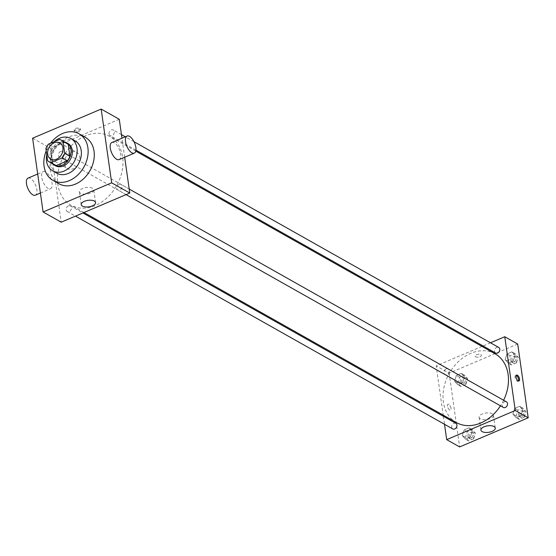 <?xml version="1.0" encoding="UTF-8"?>
<svg xmlns="http://www.w3.org/2000/svg" width="556" height="556" viewBox="0 0 556 556"><rect width="100%" height="100%" fill="white"/><g stroke="black" fill="none" stroke-linecap="round" stroke-linejoin="round"><path stroke-width="0.42" stroke-dasharray="2.78 2.08" d="M64.51 163.756A9.285 7.131 119.4 0 1 68.138 154.186A9.285 7.131 119.4 0 1 76.693 152.434A9.285 7.131 119.4 0 1 78.347 164.02A9.285 7.131 119.4 0 1 67.568 168.6A9.285 7.131 119.4 0 1 64.51 163.756M59.589 139.438L64.767 142.357L53.591 147.104L48.414 144.185M45.891 148.66L51.062 151.579L52.771 163.603L47.601 160.684M51.062 151.579A12.468 9.577 119.4 0 1 53.591 147.104M64.767 142.357A12.468 9.577 119.4 0 1 66.616 143.094M54.363 164.805A12.468 9.577 119.4 0 1 52.771 163.603M64.781 142.058A12.767 9.806 -60.6 0 0 58.887 142.677A12.767 9.806 -60.6 0 0 50.526 152.441A12.767 9.806 -60.6 0 0 52.528 163.777M55.51 165.799A12.767 9.806 119.4 0 1 51.305 159.127A12.767 9.806 119.4 0 1 60.18 143.406A12.767 9.806 119.4 0 1 68.054 143.559M54.029 141.801A18.563 14.268 -60.6 0 0 46.746 154.707M75.109 140.876A18.563 14.268 -60.6 0 0 63.655 140.661A18.563 14.268 -60.6 0 0 51.02 156.764A18.563 14.268 -60.6 0 0 56.865 173.222M50.526 143.288A26.688 20.509 -60.6 0 0 46.211 150.933M59.019 183.765A26.688 20.509 119.4 0 1 50.228 169.823A26.688 20.509 119.4 0 1 68.777 136.95A26.688 20.509 119.4 0 1 85.242 137.269M79.008 130.472A3.19 1.446 171.9 0 0 80.391 129.02A3.19 1.446 171.9 0 0 77.027 128.04A3.19 1.446 171.9 0 0 74.073 129.923A3.19 1.446 171.9 0 0 75.838 130.938A3.19 1.446 171.9 0 0 79.008 130.472M119.276 119.283L50.707 148.417L32.602 138.201M68.416 205.866A3.204 2.46 -60.6 0 0 66.24 208.639A3.204 2.46 -60.6 0 0 67.248 211.482A3.204 2.46 -60.6 0 0 70.966 209.897A3.204 2.46 -60.6 0 0 70.397 205.901A3.204 2.46 -60.6 0 0 68.416 205.866M60.673 151.44A3.204 2.46 -60.6 0 0 58.491 154.22A3.204 2.46 -60.6 0 0 59.499 157.056A3.204 2.46 -60.6 0 0 63.217 155.478A3.204 2.46 -60.6 0 0 62.647 151.482A3.204 2.46 -60.6 0 0 60.673 151.44M109.032 133.892A3.204 2.46 119.4 0 1 110.283 130.59A3.204 2.46 119.4 0 1 113.236 129.986A3.204 2.46 119.4 0 1 113.806 133.982A3.204 2.46 119.4 0 1 110.088 135.56A3.204 2.46 119.4 0 1 109.032 133.892M124.676 157.23L121.966 138.208M50.707 148.417L61.209 222.185M119.005 184.37A3.204 2.46 -60.6 0 0 116.823 187.143A3.204 2.46 -60.6 0 0 117.83 189.985A3.204 2.46 -60.6 0 0 121.549 188.401A3.204 2.46 -60.6 0 0 120.979 184.404A3.204 2.46 -60.6 0 0 119.005 184.37M85.283 135.9A39.455 30.316 -60.6 0 0 58.429 170.115A39.455 30.316 -60.6 0 0 70.855 205.095A39.455 30.316 -60.6 0 0 116.649 185.628A39.455 30.316 -60.6 0 0 109.622 136.373A39.455 30.316 -60.6 0 0 85.283 135.9M45.738 171.999A9.285 4.205 67 0 0 43.271 171.651A9.285 4.205 67 0 0 43.034 181.833A9.285 4.205 67 0 0 50.533 188.734A9.285 4.205 67 0 0 51.59 180.853A9.285 4.205 67 0 0 45.738 171.999M111.839 142.51A9.285 4.205 -113 0 1 119.338 149.411A9.285 4.205 -113 0 1 119.102 159.6M92.504 188.269A7.256 3.28 171.9 0 0 84.22 187.935A7.256 3.28 171.9 0 0 79.376 191.82A7.256 3.28 171.9 0 0 87.014 194.044A7.256 3.28 171.9 0 0 93.735 189.777A7.256 3.28 171.9 0 0 92.504 188.269M79.154 131.508A3.19 1.446 -8.1 0 1 75.984 131.967A3.19 1.446 -8.1 0 1 74.219 130.952A3.19 1.446 -8.1 0 1 77.173 129.075A3.19 1.446 -8.1 0 1 80.537 130.055A3.19 1.446 -8.1 0 1 79.154 131.508M28.036 178.122A9.285 4.205 -113 0 1 30.504 178.469A9.285 4.205 -113 0 1 36.355 187.33A9.285 4.205 -113 0 1 35.299 195.212M456.351 422.546A39.455 30.316 119.4 0 1 443.354 401.946A39.455 30.316 119.4 0 1 470.772 353.352A39.455 30.316 119.4 0 1 495.118 353.825M503.618 400.25A39.455 30.316 119.4 0 1 500.469 405.831M455.885 423.352A3.204 2.46 -60.6 0 0 453.911 423.318A3.204 2.46 -60.6 0 0 451.729 426.098A3.204 2.46 -60.6 0 0 452.737 428.933M495.577 353.018A3.204 2.46 119.4 0 1 494.527 351.343A3.204 2.46 119.4 0 1 495.778 348.042A3.204 2.46 119.4 0 1 498.725 347.437M446.162 368.899A3.204 2.46 119.4 0 1 448.143 368.934A3.204 2.46 119.4 0 1 448.713 372.93A3.204 2.46 119.4 0 1 444.995 374.515A3.204 2.46 119.4 0 1 443.938 372.84A3.204 2.46 119.4 0 1 446.162 368.899M503.326 407.437A3.204 2.46 119.4 0 1 502.27 405.769A3.204 2.46 119.4 0 1 504.494 401.821A3.204 2.46 119.4 0 1 506.474 401.863M490.503 342.802L483.067 345.957M481.982 346.416L436.203 365.876L443.215 415.137M443.375 416.298L444.515 424.297M517.699 344.032L449.137 373.173L436.203 365.876M475.623 356.799A3.19 1.446 171.9 0 0 479.272 356.945A3.19 1.446 171.9 0 0 481.406 355.235A3.19 1.446 171.9 0 0 478.042 354.255A3.19 1.446 171.9 0 0 475.088 356.132A3.19 1.446 171.9 0 0 475.623 356.799A3.19 1.446 171.9 0 0 479.272 356.945A3.19 1.446 171.9 0 0 481.406 355.235A3.19 1.446 171.9 0 0 478.042 354.255A3.19 1.446 171.9 0 0 475.088 356.132A3.19 1.446 171.9 0 0 475.623 356.799M520.965 415.506L522.779 409.841L519.651 406.283L514.703 408.389L512.882 414.046L516.017 417.605L520.965 415.506L522.779 409.841L519.651 406.283L514.703 408.389L512.882 414.046L516.017 417.605L520.965 415.506L524.197 417.327L526.018 411.669L522.883 408.111L517.935 410.21L516.121 415.874L519.248 419.432L524.197 417.327M462.634 382.577L464.448 376.919L461.32 373.361L456.372 375.46L454.558 381.124L457.685 384.682L462.634 382.577L464.448 376.919L461.32 373.361L456.372 375.46L454.558 381.124L457.685 384.682L462.634 382.577L465.865 384.404L467.686 378.74L464.552 375.182L459.603 377.288L457.79 382.945L460.917 386.51L465.865 384.404M449.137 373.173L459.631 446.934M513.216 361.08L515.037 355.423L511.909 351.865L506.961 353.964L505.14 359.628L508.267 363.186L513.216 361.08L515.037 355.423L511.909 351.865L506.961 353.964L505.14 359.628L508.267 363.186L513.216 361.08L516.454 362.908L518.268 357.244L515.141 353.685L510.193 355.791L508.372 361.449L511.506 365.014L516.454 362.908M470.376 437.002L472.197 431.338L469.069 427.779L464.121 429.885L462.3 435.543L465.428 439.101L470.376 437.002L472.197 431.338L469.069 427.779L464.121 429.885L462.3 435.543L465.428 439.101L470.376 437.002L473.615 438.823L475.429 433.166L472.301 429.607L467.353 431.706L465.532 437.37L468.666 440.929L473.615 438.823M450.992 408.139A3.19 1.446 67 0 0 449.748 405.185A3.19 1.446 67 0 0 447.962 404.198A3.19 1.446 67 0 0 447.879 407.701A3.19 1.446 67 0 0 450.457 410.071A3.19 1.446 67 0 0 450.992 408.139A3.19 1.446 67 0 0 449.748 405.185A3.19 1.446 67 0 0 447.962 404.198A3.19 1.446 67 0 0 447.886 407.694A3.19 1.446 67 0 0 450.464 410.071A3.19 1.446 67 0 0 450.992 408.139M518.463 380.936A3.19 1.446 -113 0 1 518.067 381.34A3.19 1.446 -113 0 1 516.281 380.353A3.19 1.446 -113 0 1 515.037 377.399A3.19 1.446 -113 0 1 515.572 375.467A3.19 1.446 -113 0 1 516.135 375.46M480.321 418.807A7.256 3.28 -8.1 0 1 479.091 417.299A7.256 3.28 -8.1 0 1 485.812 413.032A7.256 3.28 -8.1 0 1 493.457 415.256A7.256 3.28 -8.1 0 1 488.606 419.148A7.256 3.28 -8.1 0 1 480.321 418.807M467.853 436.384A3.204 2.46 119.4 0 1 469.104 433.082A3.204 2.46 119.4 0 1 472.058 432.478A3.204 2.46 119.4 0 1 472.628 436.474A3.204 2.46 119.4 0 1 468.91 438.058A3.204 2.46 119.4 0 1 467.853 436.384M475.429 433.166L472.197 431.338M472.301 429.607L469.069 427.779M467.353 431.706L464.121 429.885M465.532 437.37L462.3 435.543M468.666 440.929L465.428 439.101M469.146 437.113A3.204 2.46 119.4 0 1 470.397 433.812A3.204 2.46 119.4 0 1 473.351 433.207A3.204 2.46 119.4 0 1 473.92 437.204A3.204 2.46 119.4 0 1 470.202 438.788A3.204 2.46 119.4 0 1 469.146 437.113M518.442 414.887A3.204 2.46 119.4 0 1 519.693 411.586A3.204 2.46 119.4 0 1 522.64 410.981A3.204 2.46 119.4 0 1 523.21 414.978A3.204 2.46 119.4 0 1 519.492 416.562A3.204 2.46 119.4 0 1 518.442 414.887M526.018 411.669L522.779 409.841M522.883 408.111L519.651 406.283M517.935 410.21L514.703 408.389M516.121 415.874L512.882 414.046M519.248 419.432L516.017 417.605M519.735 415.617A3.204 2.46 119.4 0 1 520.986 412.316A3.204 2.46 119.4 0 1 523.933 411.711A3.204 2.46 119.4 0 1 524.503 415.707A3.204 2.46 119.4 0 1 520.791 417.292A3.204 2.46 119.4 0 1 519.735 415.617M460.111 381.965A3.204 2.46 119.4 0 1 461.362 378.664A3.204 2.46 119.4 0 1 464.309 378.059A3.204 2.46 119.4 0 1 464.879 382.055A3.204 2.46 119.4 0 1 461.16 383.633A3.204 2.46 119.4 0 1 460.111 381.965M467.686 378.74L464.448 376.919M464.552 375.182L461.32 373.361M459.603 377.288L456.372 375.46M457.79 382.945L454.558 381.124M460.917 386.51L457.685 384.682M461.404 382.695A3.204 2.46 119.4 0 1 462.655 379.394A3.204 2.46 119.4 0 1 465.601 378.789A3.204 2.46 119.4 0 1 466.171 382.785A3.204 2.46 119.4 0 1 462.46 384.363A3.204 2.46 119.4 0 1 461.404 382.695M510.693 360.469A3.204 2.46 119.4 0 1 511.944 357.167A3.204 2.46 119.4 0 1 514.898 356.563A3.204 2.46 119.4 0 1 515.468 360.559A3.204 2.46 119.4 0 1 511.749 362.137A3.204 2.46 119.4 0 1 510.693 360.469M518.268 357.244L515.037 355.423M515.141 353.685L511.909 351.865M510.193 355.791L506.961 353.964M508.372 361.449L505.14 359.628M511.506 365.014L508.267 363.186M511.986 361.198A3.204 2.46 119.4 0 1 513.237 357.897A3.204 2.46 119.4 0 1 516.19 357.293A3.204 2.46 119.4 0 1 516.76 361.289A3.204 2.46 119.4 0 1 513.042 362.866A3.204 2.46 119.4 0 1 511.986 361.198M50.756 159.113L67.568 168.6M59.874 142.948L76.693 152.434M95.556 202.579L93.735 189.777M81.197 204.622L79.376 191.82M74.073 129.923L74.219 130.952M80.391 129.02L80.537 130.055M40.407 193.043L50.533 188.734M37.697 174.021L43.271 171.651M135.789 151.128L109.622 136.373M83.991 212.503L70.855 205.095M67.248 211.482L75.47 216.117M70.397 205.901L82.907 212.962M133.996 141.697L125.302 136.79M121.458 134.621L113.236 129.986M135.963 150.162L110.088 135.56M448.143 368.934L62.647 151.482M444.995 374.515L59.499 157.056M129.201 189.047L120.979 184.404M126.059 194.628L117.83 189.985M518.067 381.34L519.026 380.936M515.572 375.467L516.531 375.057M479.091 417.299L480.919 430.101M493.457 415.256L495.278 428.057M473.351 433.207L472.058 432.478M470.202 438.788L468.91 438.058M523.933 411.711L522.64 410.981M520.791 417.292L519.492 416.562M465.601 378.789L464.309 378.059M462.46 384.363L461.16 383.633M516.19 357.293L514.898 356.563M513.042 362.866L511.749 362.137"/><path stroke-width="0.83" d="M47.698 154.269A9.285 7.131 119.4 0 1 51.319 144.699A9.285 7.131 119.4 0 1 59.874 142.948A9.285 7.131 119.4 0 1 61.528 154.533A9.285 7.131 119.4 0 1 50.756 159.113A9.285 7.131 119.4 0 1 47.698 154.269M51.041 162.623L62.216 157.876A12.468 9.577 119.4 0 0 64.739 153.4L63.03 141.377A12.468 9.577 119.4 0 0 61.438 140.175A12.468 9.577 119.4 0 0 59.589 139.438L48.414 144.185A12.468 9.577 119.4 0 0 45.891 148.66L47.601 160.684A12.468 9.577 119.4 0 0 49.192 161.886A12.468 9.577 119.4 0 0 51.041 162.623L56.212 165.542L67.387 160.795L62.216 157.876M61.438 140.175L66.616 143.094A12.468 9.577 119.4 0 1 68.207 144.296L63.03 141.377M67.387 160.795A12.468 9.577 119.4 0 0 69.917 156.319L68.207 144.296M56.212 165.542A12.468 9.577 119.4 0 1 54.363 164.805L49.192 161.886M52.528 163.777A12.767 9.806 -60.6 0 0 54.217 165.069A12.767 9.806 -60.6 0 0 69.034 158.766A12.767 9.806 -60.6 0 0 66.762 142.829A12.767 9.806 -60.6 0 0 64.781 142.058M66.762 142.829L68.054 143.559A12.767 9.806 119.4 0 1 70.327 159.496A12.767 9.806 119.4 0 1 55.51 165.799L54.217 165.069M69.917 156.319L64.739 153.4M46.746 154.707A18.563 14.268 -60.6 0 0 52.66 170.852A18.563 14.268 -60.6 0 0 74.205 161.685A18.563 14.268 -60.6 0 0 70.904 138.507A18.563 14.268 -60.6 0 0 59.45 138.284A18.563 14.268 -60.6 0 0 54.029 141.801M52.66 170.852L56.865 173.222A18.563 14.268 -60.6 0 0 78.41 164.062A18.563 14.268 -60.6 0 0 75.109 140.876L70.904 138.507M46.211 150.933A26.688 20.509 -60.6 0 0 52.876 180.297A26.688 20.509 -60.6 0 0 83.852 167.127A26.688 20.509 -60.6 0 0 79.098 133.808A26.688 20.509 -60.6 0 0 62.633 133.489A26.688 20.509 -60.6 0 0 50.526 143.288M79.098 133.808L85.242 137.269A26.688 20.509 119.4 0 1 89.996 170.595A26.688 20.509 119.4 0 1 59.019 183.765L52.876 180.297M101.164 109.066L32.602 138.201L43.097 211.968L111.666 182.827L101.164 109.066L119.276 119.283L121.966 138.208M43.097 211.968L61.209 222.185L129.77 193.043L124.676 157.23M94.325 201.07A7.256 3.28 -8.1 0 1 95.556 202.579A7.256 3.28 -8.1 0 1 88.835 206.846A7.256 3.28 -8.1 0 1 81.197 204.622A7.256 3.28 -8.1 0 1 86.041 200.737A7.256 3.28 -8.1 0 1 94.325 201.07M129.77 193.043L111.666 182.827M134.337 153.122L119.102 159.6A9.285 4.205 -113 0 1 116.635 159.252A9.285 4.205 -113 0 1 110.783 150.398A9.285 4.205 -113 0 1 111.839 142.51L127.074 136.039A9.285 4.205 67 0 0 126.017 143.921A9.285 4.205 67 0 0 131.869 152.775A9.285 4.205 67 0 0 134.337 153.122A9.285 4.205 67 0 0 134.573 142.941A9.285 4.205 67 0 0 127.074 136.039M40.407 193.043L35.299 195.212A9.285 4.205 -113 0 1 27.8 188.31A9.285 4.205 -113 0 1 28.036 178.122L37.697 174.021M135.789 151.128L495.118 353.825A39.455 30.316 119.4 0 1 503.618 400.25M500.469 405.831A39.455 30.316 119.4 0 1 456.351 422.546L83.991 212.503M75.47 216.117L452.737 428.933A3.204 2.46 -60.6 0 0 455.691 428.328A3.204 2.46 -60.6 0 0 456.942 425.027A3.204 2.46 -60.6 0 0 455.885 423.352L82.907 212.962M133.996 141.697L498.725 347.437A3.204 2.46 119.4 0 1 499.295 351.434A3.204 2.46 119.4 0 1 495.577 353.018L135.963 150.162M129.201 189.047L506.474 401.863A3.204 2.46 119.4 0 1 507.044 405.859A3.204 2.46 119.4 0 1 503.326 407.437L126.059 194.628M444.515 424.297L446.697 439.636L515.266 410.502L504.765 336.734L490.503 342.802M483.067 345.957L481.982 346.416M443.215 415.137L443.375 416.298M446.697 439.636L459.631 446.934L528.2 417.799L517.699 344.032L504.765 336.734M528.2 417.799L515.266 410.502M482.142 431.609A7.256 3.28 -8.1 0 1 480.919 430.101A7.256 3.28 -8.1 0 1 487.633 425.833A7.256 3.28 -8.1 0 1 495.278 428.057A7.256 3.28 -8.1 0 1 490.434 431.949A7.256 3.28 -8.1 0 1 482.142 431.609M515.996 376.996A3.19 1.446 -113 0 1 516.531 375.057A3.19 1.446 -113 0 1 519.102 377.434A3.19 1.446 -113 0 1 519.026 380.936A3.19 1.446 -113 0 1 517.24 379.943A3.19 1.446 -113 0 1 515.996 376.996M516.135 375.46A3.19 1.446 -113 0 1 518.143 377.837A3.19 1.446 -113 0 1 518.463 380.936M125.302 136.79L121.458 134.621"/></g></svg>
